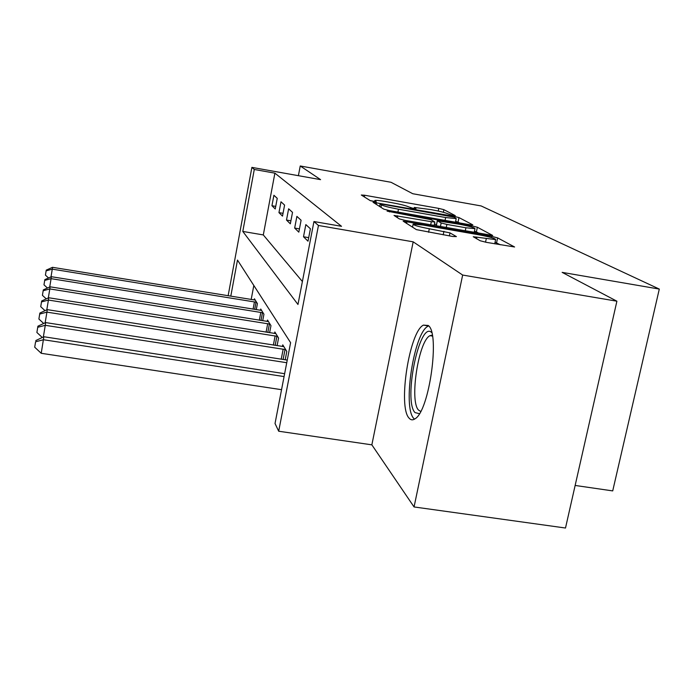 <?xml version="1.0" encoding="UTF-8"?>
<svg xmlns="http://www.w3.org/2000/svg" width="694" height="694" viewBox="0 0 694 694"><rect width="100%" height="100%" fill="white"/><g stroke="black" fill="none" stroke-linecap="round" stroke-linejoin="round"><path stroke-width="1.04" d="M453.104 215.522L455.281 215.643L443.9 209.666L438.79 208.4L364.671 195.248L361.314 195.014L370.18 200.592L376.235 201.746L374.821 200.488C375.974 200.167 379.618 200.54 385.777 201.598L392.101 202.717C400.447 204.262 405.955 205.65 408.645 206.864L413.65 208.547L415.992 208.79L414.335 207.437L431.13 209.631C439.406 211.167 444.993 212.555 447.89 213.804L453.104 215.522M428.189 325.469L423.418 325.122C409.408 331.532 397.757 406.545 409.026 418.066C410.744 420.13 412.748 420.382 415.047 418.794C429.3 411.264 440.274 332.73 428.189 325.469M480.17 240.749L486.451 242.362L514.592 246.986L497.633 237.886L491.612 236.35L403.179 221.178L416.4 229.636L452.774 236.498L456.409 236.611L449.99 232.88L429.3 228.768C418.647 226.721 413.26 225.168 413.138 224.11L423.114 225.038L479.112 234.832C490.007 236.94 495.507 238.528 495.62 239.612L473.256 236.732L480.17 240.749M616.897 301.196L565.497 528.021L414.058 506.95L462.655 275.05L616.897 301.196L562.14 272.369L659.3 289.077L481.142 205.945L412.748 193.721L391.017 182.288L300.242 165.979L320.585 179.642L251.887 167.384L254.282 169.475L274.893 173.153L341.517 226.313L313.948 221.542L318.451 225.481L278.693 431.226L275.032 423.514L290.604 342.68L237.487 260.068L230.79 296.208M462.655 275.05L413.182 241.833L318.451 225.481M469.569 224.691L472.77 224.83L458.986 217.586L453.624 216.25L373.025 202.275L383.825 209.163L389.282 210.551L469.569 224.691M477.368 227.242L492.679 235.448L405.053 220.362L399.276 218.87L394.027 215.444L431.33 221.698L434.86 222.037L431.035 219.703L387.079 211.123L471.694 225.81L477.368 227.242L476.388 231.891L479.034 233.314M300.242 165.979L298.394 175.686M274.893 173.153L263.304 234.928L302.384 281.53M271.935 205.728L275.24 208.972L277.244 198.345L273.904 195.274L271.935 205.728L275.726 206.387M278.953 212.624L282.501 216.12L284.592 205.086L280.992 201.789L278.953 212.624L283.031 213.327M286.501 220.05L290.335 223.824L292.521 212.364L288.635 208.799L286.501 220.05L290.907 220.805M294.664 228.066L298.819 232.152L301.092 220.241L296.893 216.381L294.664 228.066L299.444 228.89M303.504 236.767L308.015 241.2L310.409 228.786L305.837 224.596L303.504 236.767L308.7 237.652M253.822 285.468L251.185 299.513M254.23 299.982L254.446 298.784L257.413 303.616L256.277 309.663M260.502 310.322L260.744 309.038L263.937 314.226L262.705 320.749M267.259 321.452L267.52 320.064L270.964 325.668L269.619 332.721M274.555 333.476L274.841 331.975L278.563 338.03L277.097 345.681M282.449 346.506L282.762 344.866L286.804 351.442L285.199 359.77M575.144 485.453L612.715 490.901L659.3 289.077M413.182 241.833L371.854 444.845L414.058 506.95M371.854 444.845L278.693 431.226M254.282 169.475L242.796 231.432L297.969 304.475L313.948 221.542M228.126 295.774L251.887 167.384M263.304 234.928L242.796 231.432M414.136 208.452L410.371 207.784M374.63 201.468L370.544 200.748M459.801 222.965L455.646 221.291M454.258 217.187L382.55 204.244L380.104 203.993L381.457 204.904C384.077 206.153 389.75 207.593 398.477 209.215L445.661 217.534L456.201 218.61L454.258 217.187M434.435 224.093L436.491 224.457M465.917 227.771L474.991 228.664C474.791 227.684 469.612 226.218 459.454 224.266L437.359 220.813L441.167 222.974L446.893 224.431L465.917 227.771L465.258 230.902M437.255 220.735L436.387 225.524L437.359 220.813M437.203 225.992L436.387 225.524M476.388 231.891L474.453 231.258M500.322 244.782L495.065 242.232M255.245 300.077L52.51 267.32L52.284 269.142L256.598 302.289M46.238 270.131L45.422 275.119L46.238 270.131L52.51 267.32M46.125 270.86L52.284 269.142L51.009 276.845M48.528 277.964L45.422 275.119M261.603 310.426L51.339 276.698L51.096 278.658L263.061 312.803M44.824 279.63L43.982 284.835L44.824 279.63L51.339 276.698M44.711 280.428L51.096 278.658L49.716 286.978M47.435 288.01L43.982 284.835M268.448 321.565L50.081 286.813L49.812 288.93L270.018 324.124M43.306 289.892L42.421 295.332L43.306 289.892L50.081 286.813M43.175 290.751L49.812 288.93L48.32 297.934M46.264 298.88L42.421 295.332M275.839 333.588L48.71 297.752L48.424 300.051L277.539 336.364M41.649 300.996L40.729 306.687L41.649 300.996L48.71 297.752M41.519 301.925L48.424 300.051L46.802 309.836M45.023 310.66L40.729 306.687M283.837 346.618L47.235 309.637L46.923 312.135L285.694 349.629M39.862 313.055L38.89 319.023L39.862 313.055L47.235 309.637M39.714 314.061L46.923 312.135L45.145 322.805M43.696 323.482L38.89 319.023M419.402 413.685L415.012 412.6C403.075 400.585 419.61 320.168 431.625 332.53L431.711 332.599M432.275 335.141L429.968 335.679C418.534 340.849 409.269 401.175 418.56 410.102L420.694 411.429M428.623 325.894L428.068 326.189C413.997 332.53 402.442 407.022 413.789 418.473L414.457 419.176M287.247 360.091L45.613 322.58L45.275 325.312L286.743 362.71M37.91 326.189L36.886 332.469L37.91 326.189L45.613 322.58M37.745 327.29L45.275 325.312L43.34 336.989M42.273 337.492L36.886 332.469M284.627 373.693L43.852 336.746L41.224 353.298L281.547 389.69M35.594 341.778L34.7 347.191L35.594 341.778L43.479 339.73L284.072 376.573M35.776 340.563L43.852 336.746M41.224 353.298L34.7 347.191M414.422 208.677L414.578 207.914M374.847 201.668L374.994 200.913M364.341 196.914L364.671 195.248M438.244 211.045L438.79 208.4M443.362 212.295L443.9 209.666M376.183 204.357L376.53 202.622M453.486 216.918L453.624 216.25M458.066 222.028L458.986 217.586M379.653 206.543L380.139 204.097M380.963 207.367L381.457 204.904M397.905 212.069L398.477 209.215M445.071 220.371L445.661 217.534M397.332 217.656L397.705 215.791M430.679 224.847L431.33 221.698M389.508 211.93L389.62 211.366M471.452 226.955L471.694 225.81M440.43 226.556L441.167 222.974M446.242 227.571L446.893 224.431M476.483 238.701L476.83 237.07M485.531 242.197L486.268 238.719M428.58 232.29L429.3 228.768M443.197 234.832L443.917 231.319M449.365 235.908L449.99 232.88M406.545 223.442L406.936 221.525M491.361 237.574L491.612 236.35M496.592 242.77L497.633 237.886M253.076 309.151L254.455 301.855M254.681 309.403L256.043 302.159M259.339 320.212L260.831 312.343M261.005 320.481L262.488 312.664M266.088 332.157L267.702 323.656M267.815 332.435L269.419 323.985M273.367 345.1L275.128 335.87M275.162 345.378L276.915 336.217M281.243 359.154L283.178 349.108M283.126 359.449L285.043 349.472M423.418 325.122L428.51 325.954M414.092 208.625L414.283 207.706M374.595 201.633L374.777 200.74M379.601 206.508L380.086 204.053M455.455 222.201L456.201 218.61M434.158 225.455L434.86 222.037M474.193 232.473L474.991 228.664M494.727 243.811L495.62 239.612M412.514 227.19L413.069 224.448M432.44 336.078L429.968 335.679"/></g></svg>
